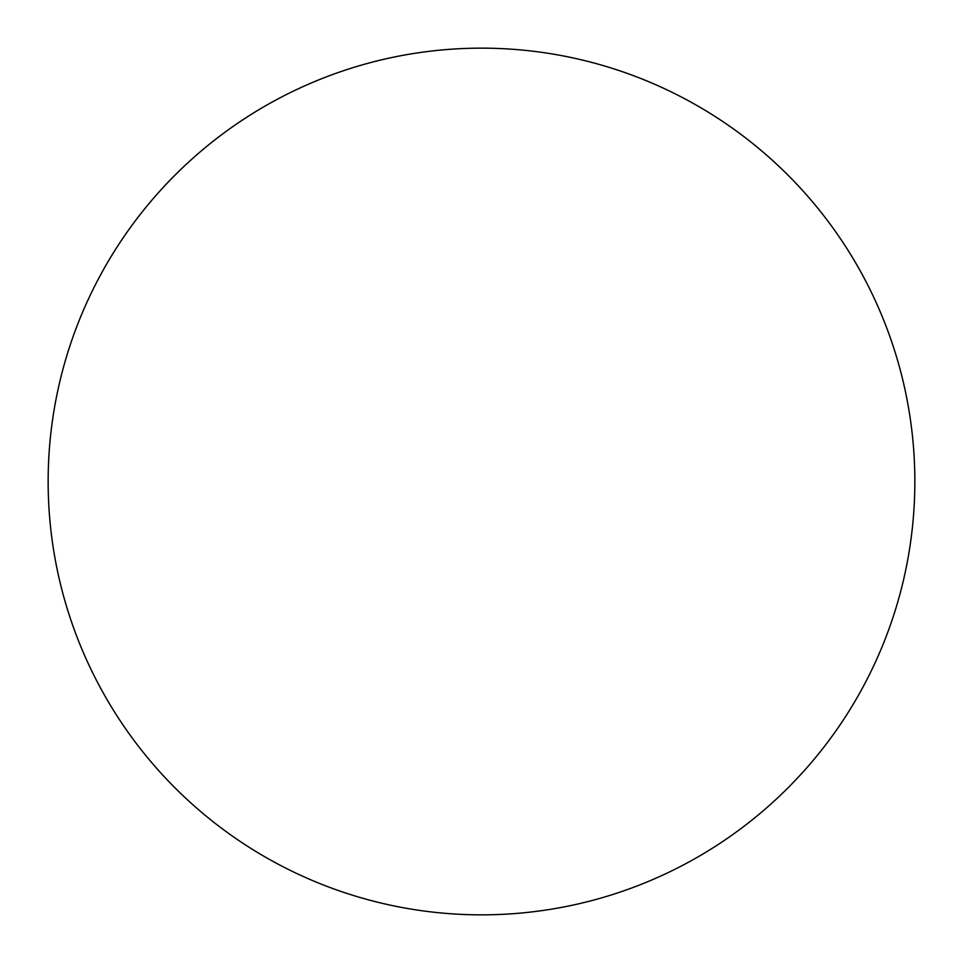 <?xml version="1.0" encoding="UTF-8"?>
<svg xmlns="http://www.w3.org/2000/svg" width="963" height="963" viewBox="0 0 963 963"><rect width="100%" height="100%" fill="white"/><g stroke="black" fill="none" stroke-linecap="round" stroke-linejoin="round"><path stroke-width="0.72" stroke-dasharray="4.82 3.61" d="M48.15 481.5A433.35 433.35 0 0 0 481.5 914.85A433.35 433.35 0 0 0 914.85 481.5A433.35 433.35 0 0 0 481.5 48.15A433.35 433.35 0 0 0 48.15 481.5"/><path stroke-width="1.44" d="M48.15 481.5A433.35 433.35 0 0 0 481.5 914.85A433.35 433.35 0 0 0 914.85 481.5A433.35 433.35 0 0 0 481.5 48.15A433.35 433.35 0 0 0 48.15 481.5"/></g></svg>
